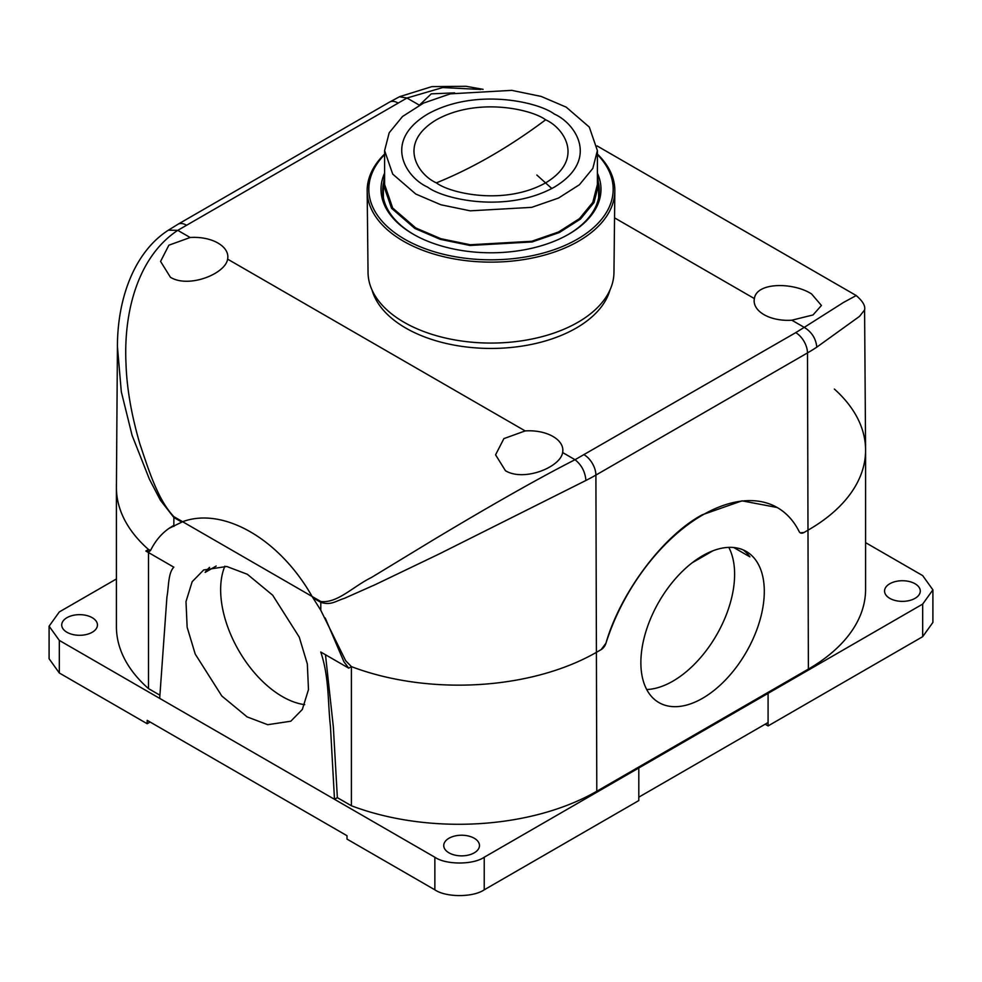 <?xml version="1.0" encoding="UTF-8"?>
<svg xmlns="http://www.w3.org/2000/svg" width="982" height="982" viewBox="0 0 982 982"><rect width="100%" height="100%" fill="white"/><g stroke="black" fill="none" stroke-linecap="round" stroke-linejoin="round"><path stroke-width="1.47" d="M646.708 689.524A87.275 50.389 120 0 0 672.903 681.14A87.275 50.389 120 0 0 728.779 547.367M702.584 555.751A87.275 50.389 120 0 0 645.567 632.666A87.275 50.389 120 0 0 658.947 702.596A87.275 50.389 120 0 0 702.584 698.276A87.275 50.389 120 0 0 759.602 621.361A87.275 50.389 120 0 0 746.222 551.43A87.275 50.389 120 0 0 702.584 555.751M224.878 566.197A87.275 50.389 -120 0 0 282.35 696.582A87.275 50.389 -120 0 0 304.715 704.646M247.133 716.909L267.718 724.704L290.807 721.218L302.321 709.483L308.483 689.585L307.329 663.93L299.252 637.109L272.665 595.19L247.341 574.274L226.768 566.479L203.679 569.965L192.165 581.7L185.991 601.598L187.145 627.253L195.222 654.073L221.809 695.993L247.133 716.909M92.222 617.69A17.872 10.323 0 0 0 72.742 615.444A17.872 10.323 0 0 0 61.719 624.982A17.872 10.323 0 0 0 66.948 632.273A17.872 10.323 0 0 0 86.428 634.507A17.872 10.323 0 0 0 97.451 624.982A17.872 10.323 0 0 0 92.222 617.69M915.052 583.75A17.872 10.323 0 0 0 895.572 581.516A17.872 10.323 0 0 0 884.549 591.041A17.872 10.323 0 0 0 889.778 598.345A17.872 10.323 0 0 0 909.258 600.579A17.872 10.323 0 0 0 920.281 591.041A17.872 10.323 0 0 0 915.052 583.75M474.245 838.247A17.872 10.323 0 0 0 454.776 836.013A17.872 10.323 0 0 0 443.741 845.539A17.872 10.323 0 0 0 448.983 852.842A17.872 10.323 0 0 0 468.451 855.077A17.872 10.323 0 0 0 479.486 845.539A17.872 10.323 0 0 0 474.245 838.247M834.356 389.056A195.332 112.77 180 0 1 865.584 450.222L865.584 589.347A195.332 112.77 180 0 1 808.382 669.098L596.798 791.247A195.332 112.77 180 0 1 351.396 805.756L351.396 666.618A195.332 112.77 0 0 0 596.798 652.122L601.144 649.618L596.798 652.122A195.332 112.77 180 0 1 351.396 666.618L348.733 668.165L343.909 661.745L325.226 617.997M865.584 450.222A195.332 112.77 180 0 1 808.382 529.961L804.025 532.477L808.382 529.961A195.332 112.77 0 0 0 865.584 449.756L864.59 309.956L859.557 316.339L816.791 347.162C815.956 338.594 811.77 332.002 804.233 327.374L843.538 302.431L856.206 295.545C862.761 301.143 865.559 305.942 864.577 309.944L864.577 309.796M320.819 610.338L321.224 611.037M168.425 230.169L177.767 230.353C138.916 255.921 123.401 310.054 126.003 363.671C126.764 387.988 131.367 414.662 139.8 443.692C148.221 468.5 157.501 499.507 173.9 516.679A16.62 9.599 120 0 0 173.875 517.502L160.385 500.231L149.362 479.106L132.104 435.419L121.314 391.781L117.423 346.474L116.416 487.084A195.332 112.77 0 0 0 148.503 549.49L145.852 551.025L149.583 551.393L150.688 550.19C156.212 539.167 163.798 530.992 173.421 525.64L173.888 526.426L173.888 525.395M150.516 550.485L148.503 549.49A195.332 112.77 180 0 1 116.416 487.551L116.416 626.676A195.332 112.77 180 0 0 148.503 688.615L148.503 552.559M351.396 805.756L337.354 797.642L334.494 799.299L434.854 857.237C445.963 864.921 473.115 864.933 484.224 857.237L922.675 604.102L932.9 589.851L922.675 575.599L865.584 542.641M116.416 578.963L59.325 611.921L49.1 626.172L59.325 640.424L159.685 698.374L166.928 596.958C168.83 586.917 168.02 573.071 173.826 567.179L173.421 566.945M159.857 695.17L148.503 688.615M325.484 654.736L333.352 727.024L337.354 797.642M348.733 668.165L320.758 652.011C329.326 677.629 327.681 702.142 330.455 726.533L334.494 799.299L159.685 698.374M434.854 857.237L434.854 889.815L347.002 839.094L347.002 835.707L147.177 720.334L147.177 723.722L150.111 722.028M49.1 626.172L49.1 658.75L59.325 673.001L147.177 723.722M638.803 797.163L768.084 722.519L768.084 693.329L768.096 725.919L922.675 636.68L932.9 622.428L932.9 589.851M765.15 724.213L768.096 725.919M638.803 767.998L638.803 800.576L484.224 889.815C473.115 897.499 445.963 897.499 434.854 889.815M168.941 528.426L182.603 521.712C223.307 506.589 279.575 539.02 312.116 596.491L320.77 610.252L345.676 660.726L351.396 666.618M777.192 507.51L742.024 500.845L702.204 514.813C663.255 535.558 620.243 592.932 605.955 643.198L601.144 649.618A7.475 4.321 120 0 0 605.968 643.21A149.608 86.379 -60 0 1 777.388 507.62A149.608 86.379 -60 0 1 799.201 531.643A7.475 4.321 120 0 0 800.293 532.845A7.475 4.321 120 0 0 804.025 532.477L800.281 532.845M145.852 551.025L173.826 567.179M173.9 516.679L320.832 601.512C337.599 603.39 352.698 586.696 371.491 577.465L432.252 540.542C476.528 513.954 530.869 482.211 575.022 459.711C581.565 464.916 585.198 471.826 585.923 480.456L439.445 553.836L375.357 584.585L344.289 598.382C335.93 600.886 331.13 605.649 320.807 602.334A16.62 9.599 -60 0 1 320.832 601.512M743.141 549.895A87.275 50.389 120 0 1 749.904 556.855L733.738 547.514M480.64 89.46L442.735 87.558L406.978 98.016L419.375 105.172L431.282 93.842L454.605 92.873M764.008 314.657A33.658 19.431 180 0 1 754.151 300.995A33.658 19.431 180 0 1 754.385 298.589C756.533 282.018 793.333 282.153 811.574 293.949L821.431 305.476L813.035 314.952L791.836 320.206A33.658 19.431 180 0 1 764.008 314.657M505.435 470.697L495.579 454.826L503.889 438.61L525.174 430.926A33.658 19.431 180 0 1 553.001 436.487A33.658 19.431 180 0 1 562.858 450.296A33.658 19.431 180 0 1 562.625 452.542C560.477 467.309 523.676 481.941 505.435 470.697M170.426 277.28L160.569 261.408L168.879 245.193L190.164 237.509A33.658 19.431 180 0 1 217.992 243.07A33.658 19.431 180 0 1 227.849 256.891A33.658 19.431 180 0 1 227.615 259.138C225.467 273.892 188.667 288.524 170.426 277.28M209.583 567.375A87.275 50.389 -120 0 0 205.14 572.408L216.175 566.037M182.603 521.712C223.307 506.589 279.575 539.02 312.116 596.491M712.981 550.767L692.187 562.772M372.043 290.058A120.516 69.587 0 0 0 454.015 345.087A120.516 69.587 0 0 0 576.225 328.062A120.516 69.587 0 0 0 609.957 290.058M436.376 182.873C418.209 174.919 396.703 143.581 436.376 119.804C477.559 96.899 531.839 109.321 545.624 119.804C563.791 127.758 585.297 159.109 545.624 182.873C504.441 205.778 450.161 193.368 436.376 182.873A522.817 301.855 -60 0 0 545.624 119.804M367.17 191.073L368.041 272.517A122.959 70.986 -0 0 0 404.056 322.28A122.959 70.986 -0 0 0 537.706 337.747A122.959 70.986 -0 0 0 613.959 272.517L614.83 191.073A123.83 71.49 180 0 1 538.038 256.768A123.83 71.49 180 0 1 403.442 241.191A123.83 71.49 180 0 1 367.17 191.073A123.83 71.49 180 0 1 384.613 154.051M597.387 154.051A123.83 71.49 180 0 1 614.83 191.073M597.387 154.591A122.185 70.544 180 0 1 564.92 245.451A122.185 70.544 180 0 1 404.609 239.166A122.185 70.544 180 0 1 384.613 154.591M597.387 173.151A109.996 63.511 180 0 1 568.443 234.379A109.996 63.511 180 0 1 413.557 234.379A109.996 63.511 180 0 1 413.226 234.182A109.996 63.511 180 0 1 384.613 173.151M383.373 183.524A108.327 62.541 -0 0 0 382.673 190.827A108.327 62.541 -0 0 0 414.159 234.71M536.847 175.029L551.81 188.519M597.387 175.115L598.639 184.53L594 202.562L580.497 219.047L559.286 232.562L532.195 241.94L469.997 245.475L440.267 239.338L414.883 228.475L391.56 208.307L383.361 184.53L384.613 175.115M384.613 150.59L384.613 184.53L392.702 208.037L415.767 227.959L440.844 238.7L470.243 244.764L531.716 241.277L558.488 232.01L579.454 218.655L592.809 202.353L597.387 184.53L597.387 150.59L592.809 168.425L579.454 184.714L558.488 198.069L531.716 207.349L470.243 210.835L440.844 204.759L415.767 194.031L392.702 174.096L384.613 150.59L389.191 132.766L402.546 116.477L423.512 103.11L450.284 93.842L511.757 90.356L541.156 96.42L566.233 107.161L589.298 127.083L597.387 150.59M567.841 234.71A108.327 62.541 -0 0 0 599.327 190.827A108.327 62.541 -0 0 0 598.627 183.524M59.325 640.424L59.325 673.001M922.675 604.102L922.675 636.68M484.224 857.237L484.224 889.815M808.382 669.098L807.486 352.919A16.62 9.599 -120 0 0 795.739 332.64L575.022 459.711L562.625 452.542M596.798 791.247L595.902 475.079L807.486 352.919A194.068 112.046 0 0 0 816.791 347.162M190.164 237.509L177.767 230.353L406.978 98.016L399.478 96.752M227.615 259.138L525.174 430.926M791.836 320.206L804.233 327.374L795.739 332.64M754.385 298.589L614.548 217.857M584.143 454.801A16.62 9.599 60 0 1 595.902 475.079A194.068 112.046 0 0 1 585.923 480.456M397.857 102.926A16.62 9.599 -120 0 0 389.535 102.103L177.951 224.264A16.62 9.599 60 0 1 186.261 225.087M173.839 525.419L173.875 517.502L181.695 522.019M177.951 224.264L168.56 230.083C135.663 250.987 117.459 296.085 117.41 346.769M312.988 597.817L320.807 602.334L320.77 610.252M554.302 114.047C538.332 101.895 475.411 87.496 427.698 114.047C381.703 141.592 406.634 177.926 427.698 187.145C443.668 199.297 506.589 213.695 554.302 187.145C600.297 159.587 575.366 123.266 554.302 114.047M597.081 145.925L856.194 295.521M399.809 96.604L431.859 86.625L465.996 86.281L483.095 89.337M399.527 96.727L389.535 102.103M598.639 197.677L598.639 184.53M383.361 197.677L383.361 184.53"/></g></svg>

